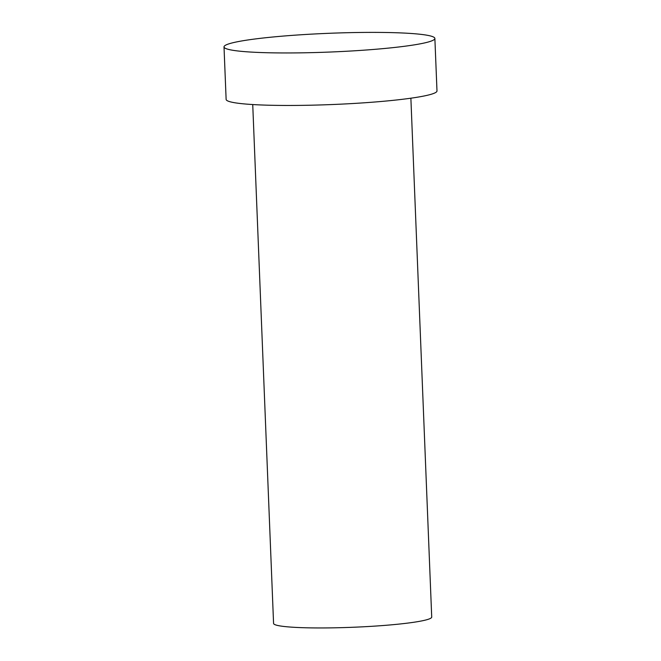 <?xml version="1.0" encoding="UTF-8"?>
<svg xmlns="http://www.w3.org/2000/svg" width="661" height="661" viewBox="0 0 661 661"><rect width="100%" height="100%" fill="white"/><g stroke="black" fill="none" stroke-linecap="round" stroke-linejoin="round"><path stroke-width="0.99" d="M410.878 98.2L431.716 617.068A79.138 7.031 177.7 0 1 369.763 626.43A79.138 7.031 177.7 0 1 280.867 626.058A79.138 7.031 177.7 0 1 273.571 623.422L252.733 104.554M233.738 50.426A105.512 9.378 177.7 0 1 224.013 46.906A105.512 9.378 177.7 0 1 329.071 33.298A105.512 9.378 177.7 0 1 434.872 38.437A105.512 9.378 177.7 0 1 352.272 50.93A105.512 9.378 177.7 0 1 233.738 50.426M434.872 38.437L436.987 90.945A105.512 9.378 177.7 0 1 354.379 103.43A105.512 9.378 177.7 0 1 235.853 102.926A105.512 9.378 177.7 0 1 226.128 99.414L224.013 46.906"/></g></svg>
